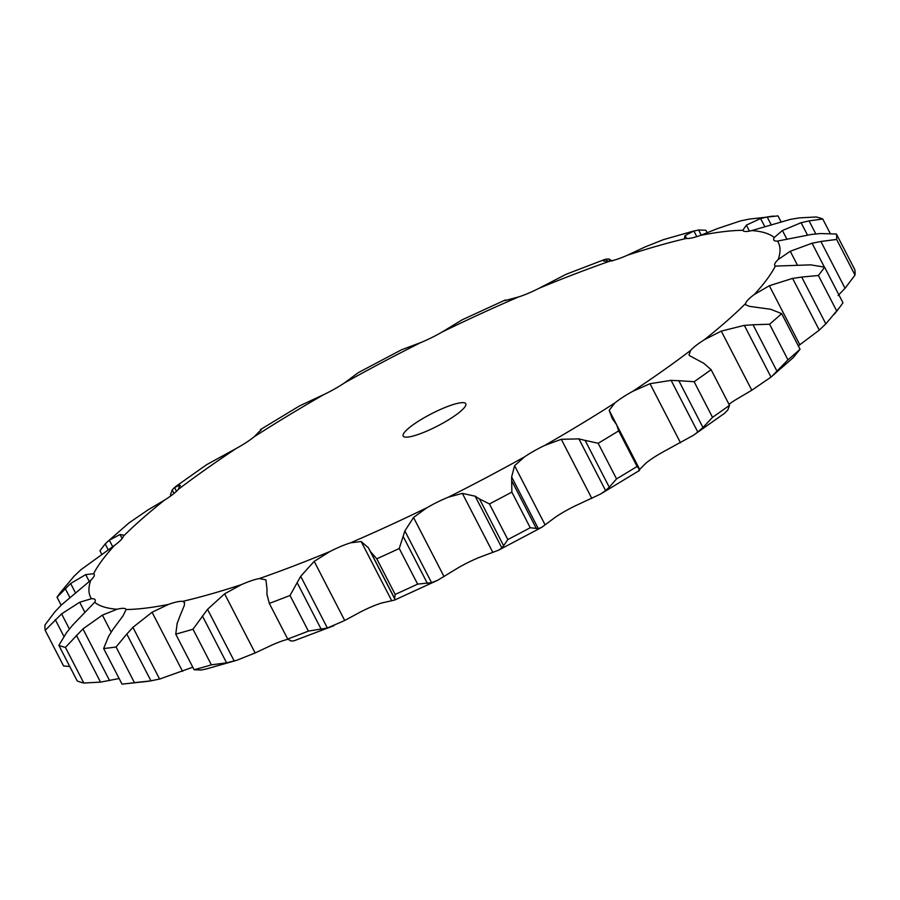 <?xml version="1.0" encoding="UTF-8"?>
<svg xmlns="http://www.w3.org/2000/svg" width="900" height="900" viewBox="0 0 900 900"><rect width="100%" height="100%" fill="white"/><g stroke="black" fill="none" stroke-linecap="round" stroke-linejoin="round"><path stroke-width="1.35" d="M201.398 669.994L194.119 669.758A443.284 86.096 -27.3 0 0 211.388 664.852L192.994 629.224L207.529 609.322L224.618 593.831L241.324 584.663A34.56 6.716 -27.3 0 1 251.381 580.702A34.56 6.716 -27.3 0 1 259.403 578.543A386.921 75.15 -27.3 0 0 329.873 551.543A34.56 6.716 -27.3 0 1 340.673 546.491A34.56 6.716 -27.3 0 1 350.426 542.858A386.921 75.15 -27.3 0 0 426.892 507.757A34.56 6.716 -27.3 0 1 437.558 502.031A34.56 6.716 -27.3 0 1 448.256 497.205A386.921 75.15 -27.3 0 0 524.531 456.863A34.56 6.716 -27.3 0 1 534.195 450.911A34.56 6.716 -27.3 0 1 544.972 445.298A386.921 75.15 -27.3 0 0 614.869 402.975A34.56 6.716 -27.3 0 1 622.755 397.282A34.56 6.716 -27.3 0 1 632.734 391.331A386.921 75.15 -27.3 0 0 690.592 350.449A34.56 6.716 -27.3 0 1 696.06 345.476A34.56 6.716 -27.3 0 1 704.441 339.683A386.921 75.15 -27.3 0 0 745.56 303.559A34.56 6.716 -27.3 0 1 748.17 299.711A34.56 6.716 -27.3 0 1 754.268 294.525A386.921 75.15 -27.3 0 0 775.339 266.096A34.56 6.716 -27.3 0 1 774.754 265.489A34.56 6.716 -27.3 0 1 774.866 263.678A34.56 6.716 -27.3 0 1 778.185 259.537A386.921 75.15 -27.3 0 0 777.488 241.088A34.56 6.716 -27.3 0 1 773.989 240.311A34.56 6.716 -27.3 0 1 773.786 240.019A34.56 6.716 -27.3 0 1 774.259 237.532A386.921 75.15 -27.3 0 0 751.86 230.569A34.56 6.716 -27.3 0 1 745.605 231.48A34.56 6.716 -27.3 0 1 742.849 230.4A34.56 6.716 -27.3 0 1 742.804 230.299A386.921 75.15 -27.3 0 0 700.515 235.384A34.56 6.716 -27.3 0 1 692.01 237.926A34.56 6.716 -27.3 0 1 686.374 238.433A386.921 75.15 -27.3 0 0 627.615 255.15A34.56 6.716 -27.3 0 1 617.558 259.11A34.56 6.716 -27.3 0 1 609.536 261.27A386.921 75.15 -27.3 0 0 539.066 288.27A34.56 6.716 -27.3 0 1 528.266 293.321A34.56 6.716 -27.3 0 1 518.512 296.955A386.921 75.15 -27.3 0 0 442.046 332.055A34.56 6.716 -27.3 0 1 431.37 337.781A34.56 6.716 -27.3 0 1 420.671 342.608A386.921 75.15 -27.3 0 0 344.407 382.95A34.56 6.716 -27.3 0 1 334.733 388.901A34.56 6.716 -27.3 0 1 323.955 394.515A386.921 75.15 -27.3 0 0 254.07 436.838A34.56 6.716 -27.3 0 1 246.184 442.53A34.56 6.716 -27.3 0 1 236.194 448.481A386.921 75.15 -27.3 0 0 205.841 469.226A386.921 75.15 -27.3 0 0 178.346 489.364A34.56 6.716 -27.3 0 1 172.879 494.336A34.56 6.716 -27.3 0 1 164.498 500.13A386.921 75.15 -27.3 0 0 123.367 536.254A34.56 6.716 -27.3 0 1 120.758 540.101A34.56 6.716 -27.3 0 1 114.671 545.288A386.921 75.15 -27.3 0 0 93.6 573.716A34.56 6.716 -27.3 0 1 94.185 574.324A34.56 6.716 -27.3 0 1 94.061 576.135A34.56 6.716 -27.3 0 1 90.754 580.275A386.921 75.15 -27.3 0 0 91.44 598.725A34.56 6.716 -27.3 0 1 94.95 599.501A34.56 6.716 -27.3 0 1 95.141 599.794A34.56 6.716 -27.3 0 1 94.669 602.28A386.921 75.15 -27.3 0 0 117.079 609.244A34.56 6.716 -27.3 0 1 123.334 608.332A34.56 6.716 -27.3 0 1 126.079 609.413A34.56 6.716 -27.3 0 1 126.124 609.514A386.921 75.15 -27.3 0 0 168.424 604.429A34.56 6.716 -27.3 0 1 176.929 601.886A34.56 6.716 -27.3 0 1 182.565 601.38A386.921 75.15 -27.3 0 0 241.324 584.663M177.232 623.171L175.736 634.14L194.119 669.758M206.584 668.903L200.914 670.061M177.03 623.79L179.674 616.759M175.736 634.14A443.284 86.096 -27.3 0 0 192.994 629.224M179.438 617.31L184.365 605.284L184.534 602.471L182.565 601.38M287.843 639.293A34.56 6.716 -27.3 0 0 282.442 640.89A34.56 6.716 -27.3 0 0 272.385 644.85L255.127 652.961L236.599 660.341L226.586 662.827L211.388 664.852M413.651 424.395A35.224 6.84 -27.3 0 0 403.166 436.061A35.224 6.84 -27.3 0 0 437.603 425.981A35.224 6.84 -27.3 0 0 465.772 403.751A35.224 6.84 -27.3 0 0 445.961 407.126A35.224 6.84 -27.3 0 0 413.651 424.395M255.127 652.961L224.618 593.831M234.214 661.039L207.529 609.322M226.586 662.827L202.421 616.005M598.163 443.284L616.556 478.901L609.266 487.204L585.101 440.37L598.163 443.284A443.284 86.096 -27.3 0 0 618.694 430.853L616.613 424.733L639.011 468.135L639.506 470.441L600.502 494.077L576.045 505.485A34.56 6.716 -27.3 0 0 565.267 511.099A34.56 6.716 -27.3 0 0 555.592 517.05L541.778 527.31L498.566 550.181L479.329 557.392A34.56 6.716 -27.3 0 0 468.63 562.219A34.56 6.716 -27.3 0 0 457.954 567.945L437.614 580.298L394.56 600.075L381.488 603.045A34.56 6.716 -27.3 0 0 371.734 606.679A34.56 6.716 -27.3 0 0 360.934 611.73L344.711 620.494L314.19 561.364L329.873 551.543M690.592 350.449L689.006 354.938L689.636 355.714L703.609 363.184L711.124 369.697A443.284 86.096 -27.3 0 1 694.136 381.713L678.814 380.7L702.99 427.534L712.519 417.33A443.284 86.096 -27.3 0 0 729.518 405.326L727.785 410.006L724.567 413.28L693.472 435.251L663.806 451.519A34.56 6.716 -27.3 0 0 653.816 457.47A34.56 6.716 -27.3 0 0 645.93 463.162L639.697 469.451L609.176 410.31L614.869 402.975M771.784 376.436L787.972 359.854A443.284 86.096 -27.3 0 0 800.044 349.245L793.249 357.604L771.008 377.089L751.793 390.24L735.502 399.87A34.56 6.716 -27.3 0 0 728.977 404.28M192.803 667.192L159.615 679.061L132.919 627.345L152.066 612.248L168.424 604.429M108.664 636.232L103.635 648.506A443.284 86.096 -27.3 0 0 116.055 647.01L126.799 634.05L150.964 680.873L134.438 682.639A443.284 86.096 -27.3 0 1 122.017 684.124L148.77 681.232M126.203 634.748L133.549 626.704M112.703 629.775L123.097 615.735L126.124 609.514M108.281 636.908L113.13 629.168M267.007 589.196L265.905 579.825M265.928 579.859L259.403 578.543M291.094 641.014L287.707 639.034L269.314 603.405A443.284 86.096 -27.3 0 0 290.014 595.485L300.69 576.293L314.19 561.364M266.929 594.709L267.03 588.735M344.711 620.494L327.386 628.009L308.396 631.102A443.284 86.096 -27.3 0 1 287.707 639.034L269.314 603.405L266.918 594.18M111.172 632.104L102.409 615.127L117.079 609.244M66.769 632.306L58.849 645.356A443.284 86.096 -27.3 0 0 65.419 647.393L82.924 628.909L102.409 615.127M72.214 625.579L94.669 602.28M66.24 633.015L72.776 624.938M395.01 599.423L368.325 547.706L361.159 541.519L350.426 542.858M376.785 558.81L395.179 594.428L394.627 598.444L370.463 551.621L376.785 558.81A443.284 86.096 -27.3 0 0 399.251 548.505L404.865 530.933L413.527 517.477L426.892 507.757M370.688 552.038L368.123 547.358M84.915 612.371L79.684 602.235L91.44 598.725M444.049 576.607L413.527 517.477M54.945 611.719L45 624.926A443.284 86.096 -27.3 0 0 45.203 630.349L61.583 613.879L79.684 602.235M61.256 605.07L90.754 580.275M54.337 612.416L61.898 604.44M498.566 550.181L501.863 547.931L475.166 496.215L462.353 493.369L448.256 497.205M489.442 503.955L507.836 539.572L503.629 545.749L479.464 498.926L489.442 503.955A443.284 86.096 -27.3 0 0 511.853 492.098L511.627 476.933L514.586 465.728L524.531 456.863M479.914 499.23L474.761 495.979M89.314 581.58L85.725 574.616L93.6 573.716M545.108 524.858L514.586 465.728M74.149 576.124L60.39 592.56A443.284 86.096 -27.3 0 0 57.038 597.24L70.627 583.481L85.725 574.616M80.707 569.891L114.671 545.288M73.508 576.788L81.371 569.306M600.502 494.077L605.599 490.59L578.903 438.874L561.308 439.301L544.972 445.298M616.613 424.733L612.304 418.646L609.176 410.31M585.742 440.55L578.295 438.761M122.119 538.549L120.038 534.499L123.3 535.072L123.367 536.254M101.689 554.119L99.956 550.755L105.188 543.904L109.328 540.18L120.038 534.499M106.751 542.396L128.993 522.911L148.208 509.76L164.498 500.13M693.472 435.251L697.804 432.067L671.107 380.351L650.014 383.715L632.734 391.331M679.601 380.767L670.354 380.351M180.304 486.045L180.236 485.471M171.023 495.72L170.482 494.674L172.215 489.994L174.544 487.474L179.843 485.145L178.346 489.364M771.008 377.089L744.322 325.361L721.271 331.11L704.441 339.683M175.433 486.72L206.528 464.749L236.194 448.481M777.184 371.576L753.019 324.754L769.579 324.225A443.284 86.096 -27.3 0 0 781.661 313.616L770.636 309.262L749.441 306.36L745.661 304.785L745.56 303.559M753.896 324.72L743.467 325.463M260.303 430.549L254.07 436.838M798.311 345.881L819.293 330.109L792.607 278.392L769.331 285.727L754.268 294.525M261.18 429.75L260.336 430.841M260.494 429.559L299.498 405.923L323.955 394.515M834.469 314.089L836.775 311.119A443.284 86.096 -27.3 0 0 839.61 307.44L825.851 323.876L801.686 277.043L818.393 275.49A443.284 86.096 -27.3 0 0 824.58 267.142L810.709 264.859L775.339 266.096M802.609 276.941L791.707 278.55M420.671 342.608L401.434 349.819L358.223 372.69L344.407 382.95M824.366 267.075L812.059 243.214L790.268 251.269L778.185 259.537M836.617 239.456L855 275.074L845.055 288.281L820.879 241.459L836.617 239.456A443.284 86.096 -27.3 0 0 836.415 234.034L820.586 233.55L811.721 234.394L777.488 241.088M821.79 241.312L811.192 243.428M505.44 299.925L462.386 319.702L442.046 332.055M807.39 234.911L801.09 222.705L782.415 230.513L774.259 237.532M504.99 300.577L518.512 296.955M815.794 233.91L809.055 220.871L822.769 219.026A443.284 86.096 -27.3 0 0 816.188 216.979L799.459 217.879L790.38 219.375L751.86 230.569M809.876 220.714L800.314 222.919M607.567 261.551L606.296 259.088L604.744 259.47L566.123 274.286L539.066 288.27M764.741 226.53L760.601 218.509L746.381 225.135L742.804 230.299M604.744 259.47L603.562 261.023L609.536 261.27M609.188 259.02L606.06 259.132M612.293 260.966L608.906 258.986L610.043 261.18M780.863 221.468L777.982 215.876L749.036 219.127L740.385 220.939L717.413 228.623L700.515 235.384M767.835 216.821L759.96 218.7M773.393 216.067L767.16 216.945L770.996 224.37M696.791 236.644L693.866 230.974L663.401 239.659L644.873 247.039L627.615 255.15M693.866 230.974L685.114 235.586L684.484 237.499L686.374 238.433M699.086 229.939L693.416 231.097M707.197 232.808L705.881 230.243L698.602 230.006L701.235 235.125M160.459 678.847L150.086 681.019M293.94 640.867L290.812 640.98M333.877 625.714L293.704 640.913M119.138 678.533L100.541 682.121L83.812 683.021A443.284 86.096 -27.3 0 1 77.231 680.974L58.849 645.356M437.614 580.298L431.561 582.66L417.634 584.123A443.284 86.096 -27.3 0 1 395.179 594.428M395.032 599.49L394.571 598.309M69.761 666.495L63.585 665.966L45.203 630.349M541.778 527.31L538.324 528.649L530.235 527.726A443.284 86.096 -27.3 0 1 507.836 539.572M501.671 548.111L503.798 545.501M639.664 469.159L638.82 470.25M639.225 469.058L637.076 466.47A443.284 86.096 -27.3 0 1 616.556 478.901M605.205 490.905L609.626 486.821M697.264 432.484L703.485 427.039M839.61 307.44A443.284 86.096 -27.3 0 0 842.962 302.76L824.58 267.142M818.629 330.694L826.492 323.213M855 275.074A443.284 86.096 -27.3 0 0 854.798 269.651L836.415 234.034M838.102 295.56L845.663 287.584M103.635 648.506L122.017 684.124M116.055 647.01L134.438 682.639M327.386 628.009L300.69 576.293M321.289 629.438L297.124 582.604M290.014 595.485L308.396 631.102M109.62 680.625L82.924 628.909M100.541 682.121L76.376 635.288M65.419 647.393L83.812 683.021M431.561 582.66L404.865 530.933M427.399 583.403L403.234 536.58M399.251 548.505L417.634 584.123M69.367 628.965L61.583 613.879M63.9 636.39L55.249 619.616M538.324 528.649L511.627 476.933M536.321 528.457L512.156 481.635M511.853 492.098L530.235 527.726M75.341 592.616L70.627 583.481M69.739 597.274L65.115 588.319M57.038 597.24L61.133 605.183M618.694 430.853L637.076 466.47M112.703 546.705L109.328 540.18M108.225 549.788L105.188 543.904M694.136 381.713L712.519 417.33M711.124 369.697L729.518 405.326M176.501 491.254L174.544 487.474M174.004 493.436L172.215 489.994M769.579 324.225L787.972 359.854M781.661 313.616L800.044 349.245M818.393 275.49L836.775 311.119M822.769 219.026L830.239 233.505M182.588 671.377L152.066 612.248M391.68 600.649L361.159 541.519M492.874 552.499L462.353 493.369M591.829 498.431L561.308 439.301M680.535 442.845L650.014 383.715M751.793 390.24L721.271 331.11M799.852 344.858L769.331 285.727M797.265 264.825L790.268 251.269M786.971 239.333L782.415 230.513M749.464 231.097L746.381 225.135M686.599 238.466L685.114 235.586M236.599 660.341L205.706 669.139"/></g></svg>
